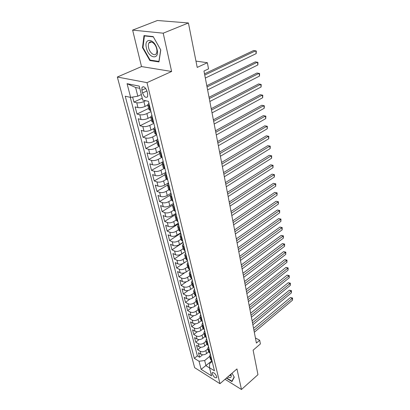 <?xml version="1.0" encoding="UTF-8"?>
<svg xmlns="http://www.w3.org/2000/svg" width="410" height="410" viewBox="0 0 410 410"><rect width="100%" height="100%" fill="white"/><g stroke="black" fill="none" stroke-linecap="round" stroke-linejoin="round"><path stroke-width="0.61" d="M216.736 376.646C215.25 373.505 213.743 372.229 212.221 372.813L212.211 373.817C213.692 376.944 215.199 378.22 216.721 377.641L216.736 376.646M117.342 77.029L194.627 367.652L219.955 383.683L147.005 82.646L117.342 77.029L141.511 66.569L171.621 71.478L163.211 33.184L132.625 30.114L141.511 66.569M132.625 30.114L157.414 20.5L188.421 22.97L197.21 67.409L207.363 62.709L195.965 61.11M225.028 379.281L241.469 389.5L257.962 374.673L253.119 350.191L260.396 343.923L259.699 340.244L255.409 337.958M163.211 33.184L188.421 22.97M132.63 97.062L133.926 102.105L142.249 98.2M147.8 105.109L145.084 106.415C142.485 107.522 140.117 107.912 137.986 107.579L135.162 106.913L137.001 114.052L148.62 108.43M153.699 122.733L151.89 121.708L150.731 116.999L148.051 118.341C145.488 119.469 143.146 119.848 141.025 119.484L138.216 118.767L140.015 125.762L151.48 120.048M153.637 128.663L150.962 130.031C148.43 131.174 146.109 131.543 144.002 131.149L141.209 130.38L142.972 137.237L154.283 131.431M156.599 140.02L153.811 141.486C151.31 142.644 149.014 143.008 146.918 142.583L144.135 141.768L145.868 148.487L157.035 142.593M159.644 151.075L156.605 152.715C154.139 153.883 151.864 154.242 149.778 153.791L147.011 152.925L148.707 159.516L159.731 153.54M162.908 161.75L159.346 163.723C156.907 164.907 154.652 165.256 152.582 164.774L149.829 163.872L151.495 170.334L162.375 164.282M165.85 172.349L162.032 174.516C159.623 175.711 157.389 176.059 155.334 175.552L152.592 174.604L154.227 180.943L164.969 174.814M168.438 182.906L164.666 185.105C162.288 186.314 160.074 186.647 158.029 186.114L155.303 185.13L156.902 191.347L167.516 185.151M170.975 193.269L167.249 195.488C164.902 196.708 162.708 197.041 160.674 196.482L157.963 195.457L159.531 201.556L170.078 195.257M173.466 203.437L169.786 205.676C167.464 206.906 165.291 207.234 163.272 206.65L160.571 205.589L162.114 211.58L172.851 205.02M175.91 213.415L172.277 215.675C169.981 216.916 167.828 217.238 165.819 216.634L163.134 215.532L164.646 221.415L176.115 214.256M178.309 223.204L174.716 225.49C172.451 226.74 170.314 227.053 168.315 226.428L165.645 225.295L167.131 231.066L178.468 223.85M180.661 232.818L177.115 235.125C174.875 236.385 172.759 236.693 170.77 236.047L168.115 234.879L169.571 240.547L180.774 233.269M182.978 242.259L179.472 244.58C177.253 245.851 175.157 246.154 173.179 245.487L170.534 244.293L171.969 249.854L183.039 242.52M185.248 251.53L181.784 253.872C179.59 255.148 177.51 255.445 175.547 254.759L172.917 253.534L174.322 258.997L185.264 251.612M187.478 260.637L184.054 262.994C181.886 264.276 179.826 264.568 177.873 263.866L175.254 262.61L176.638 267.981L183.121 263.522M189.666 269.585L186.284 271.953C184.141 273.244 182.096 273.531 180.154 272.809L177.55 271.528L178.909 276.806L184.674 272.768M191.675 278.477L188.472 280.758C186.355 282.054 184.326 282.336 182.399 281.598L179.805 280.291L181.143 285.478L186.401 281.731M193.602 287.256L190.629 289.409C188.528 290.71 186.519 290.987 184.602 290.234L182.025 288.901L183.337 294.001L188.19 290.485M195.508 295.871L192.741 297.911C190.671 299.218 188.677 299.49 186.765 298.726L184.203 297.368L185.494 302.375L190.004 299.054M197.41 304.333L194.822 306.27C192.772 307.582 190.793 307.848 188.897 307.064L186.345 305.686L187.611 310.611L191.829 307.459M199.301 312.63L196.867 314.48C194.837 315.803 192.874 316.064 190.988 315.269L188.451 313.865L189.697 318.708L193.653 315.705M201.187 320.779L198.876 322.557C196.867 323.885 194.924 324.141 193.048 323.331L190.522 321.906L191.747 326.667L195.473 323.797M203.063 328.774L200.854 330.501C198.865 331.828 196.938 332.085 195.073 331.26L192.556 329.814L193.761 334.498L197.287 331.746M204.923 336.625L202.801 338.311C200.828 339.644 198.917 339.895 197.061 339.06L194.56 337.594L195.744 342.201L199.086 339.557M206.768 344.338L204.713 345.994C202.76 347.332 200.864 347.577 199.019 346.732L196.528 345.246L197.697 349.781L200.864 347.234M207.363 62.709L208.526 68.88L203.97 71.027L256.399 343.073L259.699 340.244M141.87 90.164L142.572 92.973C144.135 96.909 145.811 98.174 147.59 96.775L147.697 94.044L147.005 91.21C145.437 87.248 143.761 85.972 141.978 87.376L141.87 90.164L145.693 88.406M212.175 361.461L209.638 363.573L209.51 367.729L214.456 370.789L148.461 101.342L142.716 100.071L139.226 86.095L127.069 83.686L130.626 97.395L125.229 96.201L194.32 358.335L199.029 361.246L204.667 360.534L205.979 365.705L209.561 367.924M209.51 367.729L211.55 375.893L201.125 369.338L199.029 361.246M207.849 348.915L205.846 350.545C203.903 351.882 202.017 352.123 200.177 351.273L197.697 349.781M208.603 351.913L206.594 353.553L205.846 350.545M205.979 341.315L203.949 342.939C201.992 344.272 200.09 344.518 198.24 343.677L195.744 342.201M204.072 333.586L202.027 335.206C200.049 336.533 198.127 336.784 196.272 335.954L193.761 334.498M202.14 325.73L200.07 327.339C198.071 328.666 196.134 328.922 194.268 328.103L191.747 326.667M200.172 317.74L198.076 319.344C196.057 320.666 194.109 320.928 192.228 320.123L189.697 318.708M198.168 309.617L196.052 311.216C194.012 312.533 192.049 312.794 190.158 312.005L187.611 310.611M196.134 301.35L193.997 302.944C191.931 304.256 189.953 304.522 188.052 303.748L185.494 302.375M194.063 292.945L191.9 294.529C189.82 295.835 187.821 296.107 185.904 295.349L183.337 294.001M191.957 284.391L189.768 285.965C187.662 287.266 185.648 287.543 183.726 286.8L181.143 285.478M189.815 275.689L187.601 277.257C185.474 278.549 183.439 278.831 181.507 278.103L178.909 276.806M187.631 266.833L185.397 268.391C183.244 269.678 181.194 269.964 179.247 269.252L176.638 267.981M185.412 257.818L183.147 259.366C180.974 260.642 178.903 260.939 176.946 260.242L174.322 258.997M183.152 248.639L180.861 250.177C178.663 251.448 176.577 251.745 174.604 251.069L171.969 249.854M180.851 239.296L178.534 240.819C176.305 242.084 174.204 242.387 172.22 241.731L169.571 240.547M178.509 229.779L176.162 231.291C173.912 232.547 171.79 232.859 169.796 232.219L167.131 231.066M176.121 220.088L173.748 221.584C171.467 222.835 169.325 223.148 167.321 222.533L164.646 221.415M173.691 210.217L171.288 211.698C168.982 212.939 166.819 213.256 164.805 212.662L162.114 211.58M171.252 200.131L168.776 201.623C166.445 202.853 164.266 203.181 162.237 202.607L159.531 201.556M168.823 189.825L166.224 191.357C163.862 192.572 161.663 192.905 159.623 192.362L156.902 191.347M166.404 179.288L163.621 180.892C161.227 182.096 159.008 182.44 156.958 181.912L154.227 180.943M164.005 168.515L160.961 170.222C158.542 171.416 156.302 171.764 154.237 171.267L151.495 170.334M161.642 157.486L158.255 159.346C155.805 160.525 153.545 160.879 151.469 160.407L148.707 159.516M159.3 146.221L155.492 148.251C153.012 149.414 150.731 149.778 148.64 149.332L145.868 148.487M156.671 134.859L152.679 136.93C150.168 138.083 147.861 138.452 145.76 138.037L142.972 137.237M153.847 123.343L149.804 125.383C147.262 126.521 144.93 126.895 142.818 126.511L140.015 125.762M150.972 111.597L146.872 113.601C144.294 114.718 141.942 115.102 139.815 114.754L137.001 114.052M145.668 100.727L143.874 101.572C141.265 102.674 138.893 103.069 136.75 102.751L133.926 102.105M130.267 97.313L197.369 355.859L199.619 357.233L202.632 354.778M206.594 353.553C204.662 354.891 202.781 355.132 200.946 354.276L198.471 352.774L199.619 357.233M150.726 110.592L148.912 109.624L147.728 104.806M149.517 105.667L147.702 104.719L148.922 103.228M152.515 117.906L150.706 116.906L151.895 115.369M155.451 129.893L153.647 128.843L154.806 127.264M153.668 128.94L154.806 133.547L156.61 134.623M158.327 141.64L156.528 140.533L157.66 138.913M156.548 140.635L157.66 145.145L159.464 146.267M161.145 153.145L159.346 151.992L160.459 150.332M159.372 152.095L160.459 156.512L162.257 157.681M163.908 164.415L162.114 163.221L163.2 161.525M162.14 163.323L163.206 167.649L164.999 168.864M166.614 175.465L164.825 174.224L165.886 172.492M164.851 174.332L165.891 178.57L167.68 179.826M169.268 186.299L167.48 185.018L168.52 183.249M167.511 185.125L168.53 189.276L170.314 190.573M171.867 196.918L170.088 195.596L171.103 193.797M170.114 195.713L171.119 199.772L172.897 201.11M174.419 207.332L172.646 205.974L173.64 204.144M172.671 206.092L173.65 210.074L175.429 211.442M176.925 217.551L175.152 216.157L176.126 214.297M175.178 216.275L176.141 220.175L177.909 221.584M179.38 227.576L177.612 226.146L178.565 224.255M177.643 226.264L178.581 230.087L180.349 231.527M181.789 237.41L180.026 235.945L180.959 234.033M180.057 236.068L180.979 239.814L182.737 241.29M184.151 247.061L182.394 245.57L183.311 243.627M182.424 245.692L183.332 249.367L185.084 250.869M186.473 256.537L184.72 255.01L185.617 253.047M184.751 255.138L185.638 258.741L187.39 260.278M188.749 265.834L187.006 264.286L187.882 262.297M187.037 264.414L187.908 267.945L189.651 269.508M190.988 274.972L189.246 273.388L190.107 271.379M189.282 273.521L190.132 276.986L191.87 278.574M193.182 283.94L191.449 282.331L192.295 280.302M191.48 282.464L192.321 285.867L194.053 287.482M195.344 292.75L193.612 291.12L194.442 289.07M193.648 291.254L194.468 294.59L196.195 296.23M197.461 301.406L195.739 299.751L196.549 297.68M195.775 299.884L196.58 303.159L198.302 304.825M199.547 309.909L197.83 308.233L198.624 306.147M197.861 308.366L198.655 311.585L200.367 313.271M201.592 318.268L199.88 316.566L200.659 314.465M199.916 316.704L200.695 319.861L202.402 321.568M203.606 326.478L201.899 324.761L202.663 322.639M201.935 324.899L202.699 327.995L204.4 329.727M205.584 334.555L203.883 332.812L204.631 330.68M203.919 332.951L204.667 335.995L206.363 337.743M207.527 342.488L205.835 340.731L206.568 338.583M205.866 340.874L206.604 343.862L208.295 345.63M209.438 350.294L207.752 348.52L208.475 346.358M207.788 348.659L208.511 351.595L210.192 353.379M211.319 357.971L209.638 356.177L210.345 354.004M209.674 356.321L210.381 359.206L212.062 361.005M139.784 88.335L135.623 87.494L137.821 96.201L130.626 97.395M141.342 94.566L137.821 96.201M171.621 71.478L147.005 82.646M241.469 389.5L236.954 368.933L219.955 383.683M211.811 360.856L201.125 369.338M209.689 356.398L204.667 360.534M197.369 355.859L194.32 358.335M135.623 87.494L127.069 83.686M142.495 47.616L149.87 60.547L158.962 61.91L160.781 49.979L153.181 36.577L143.992 35.588L142.495 47.616L142.993 47.411M226.361 378.128L231.957 381.587L234.274 377.159L231.978 373.254M150.706 60.188L149.87 60.547M204.749 75.056L255.773 50.743L256.194 53.613L205.323 78.054M204.513 73.836L253.641 50.507L256.281 51.045L256.194 53.613M157.081 49.39C154.78 38.355 143.536 37.156 146.416 48.011C148.64 58.666 159.756 60.352 157.081 49.39M156.687 48.831C155.641 43.634 150.557 39.842 148.933 42.999C148.271 44.193 148.164 45.792 148.604 47.796C149.676 52.946 154.698 56.718 156.348 53.551C156.994 52.388 157.107 50.814 156.687 48.831M150.121 60.101L142.972 47.57L144.428 35.916L153.33 36.879L160.694 49.856L158.931 61.418L150.121 60.101M144.986 35.696L144.428 35.916M232.373 380.793L231.927 381.187L226.612 377.907M234.146 376.939L231.927 381.187M227.76 376.908C230.758 378.409 231.809 377.497 230.912 374.176M229.108 375.739L230.666 375.319L230.789 374.284M207.04 86.951L257.449 62.13L257.864 64.944L207.603 89.887M206.794 85.675L255.333 61.859L257.946 62.397L257.864 64.944M209.284 98.61L259.094 73.308L259.504 76.07L209.838 101.485M209.028 97.278L256.993 73.006L259.581 73.539L259.504 76.07M211.488 110.039L260.709 84.281L261.108 86.997L212.031 112.863M211.222 108.665L258.623 83.948L261.19 84.48L261.108 86.997M213.651 121.252L262.297 95.058L262.687 97.724L214.184 124.025M213.374 119.828L260.222 94.695L262.769 95.222L262.687 97.724M215.768 132.251L263.856 105.642L264.24 108.255L216.29 134.972M215.486 130.785L261.795 105.247L264.317 105.775L264.24 108.255M217.848 143.044L265.388 116.035L265.762 118.603L218.361 145.709M217.556 141.532L263.338 115.615L265.839 116.138L265.762 118.603M219.888 153.632L266.889 126.244L267.258 128.771L220.395 156.251M219.591 152.079L264.855 125.798L267.335 126.316L267.258 128.771M264.855 125.798L267.335 126.316M221.892 164.026L268.365 136.279L268.729 138.759L222.389 166.593M221.584 162.432L266.346 135.807L268.801 136.32L268.729 138.759M266.346 135.807L268.801 136.32M223.86 174.229L269.816 146.134L270.175 148.574L224.347 176.751M223.542 172.6L267.812 145.642L270.246 146.155L270.175 148.574M267.812 145.642L270.246 146.155M225.787 184.249L271.246 155.826L271.599 158.224L226.264 186.724M225.469 182.578L269.252 155.308L271.666 155.815L271.599 158.224M269.252 155.308L271.666 155.815M227.683 194.084L272.645 165.353L272.993 167.705L228.155 196.518M227.355 192.382L270.667 164.81L273.06 165.317L272.993 167.705M270.667 164.81L273.06 165.317M229.549 203.744L274.023 174.716L274.367 177.033L230.005 206.133M229.21 202.012L272.055 174.153L274.433 174.655L274.367 177.033M272.055 174.153L274.433 174.655M231.373 213.236L275.382 183.921L275.715 186.201L231.829 215.583M231.035 211.468L273.424 183.337L275.781 183.839L275.715 186.201M273.424 183.337L275.781 183.839M233.172 222.558L276.714 192.977L277.042 195.221L233.618 224.864M232.824 220.764L274.772 192.372L277.109 192.874L277.042 195.221M274.772 192.372L277.109 192.874M234.935 231.722L278.026 201.884L278.349 204.088L235.376 233.987M234.587 229.897L276.094 201.259L278.41 201.756L278.349 204.088M276.094 201.259L278.41 201.756M236.672 240.721L279.318 210.648L279.635 212.816L237.103 242.951M236.314 238.871L277.396 210.002L279.697 210.494L279.635 212.816M277.396 210.002L279.697 210.494M238.379 249.572L280.583 219.263L280.901 221.4L238.799 251.76M238.015 247.691L278.677 218.602L280.958 219.094L280.901 221.4M278.677 218.602L280.958 219.094M240.055 258.274L281.834 227.745L282.141 229.846L240.47 260.427M239.686 256.368L279.938 227.068L281.834 227.745L282.203 227.555L282.141 229.846M279.938 227.068L282.203 227.555M241.7 266.828L283.064 236.093L283.366 238.159L242.11 268.939M241.331 264.896L281.178 235.396L283.064 236.093L283.423 235.883L283.366 238.159M281.178 235.396L283.423 235.883M243.325 275.238L284.273 244.304L284.571 246.338L243.724 277.319M242.945 273.285L282.403 243.596L284.273 244.304L284.627 244.078L284.571 246.338M282.403 243.596L284.627 244.078M244.919 283.51L285.462 252.391L285.755 254.395L245.313 285.555M244.534 281.532L283.602 251.663L285.462 252.391L285.811 252.145L285.755 254.395M283.602 251.663L285.811 252.145M246.487 291.643L286.636 260.35L286.923 262.323L246.871 293.657M246.102 289.65L284.786 259.607L286.636 260.35L286.979 260.084L286.923 262.323M284.786 259.607L286.979 260.084M248.029 299.648L287.789 268.186L288.076 270.128L248.409 301.627M247.64 297.629L285.949 267.433L287.789 268.186L288.127 267.904L288.076 270.128M285.949 267.433L288.127 267.904M249.546 307.52L288.922 275.904L289.204 277.816L249.921 309.473M249.152 305.486L287.097 275.136L288.922 275.904L289.26 275.607L289.204 277.816M287.097 275.136L289.26 275.607M251.038 315.269L290.044 283.505L290.321 285.386L251.407 317.186M250.643 313.219L288.23 282.721L290.044 283.505L290.372 283.187L290.321 285.386M288.23 282.721L290.372 283.187M252.509 322.895L291.146 290.987L291.418 292.842L252.873 324.781M252.109 320.825L289.342 290.193L291.146 290.987L291.469 290.659L291.418 292.842M289.342 290.193L291.469 290.659M253.954 330.404L292.233 298.362L292.499 300.187L254.313 332.259M253.549 328.313L290.439 297.552L292.233 298.362L292.55 298.014L292.499 300.187M290.439 297.552L292.55 298.014M204.713 345.994L203.949 342.939M202.801 338.311L202.027 335.206M200.854 330.501L200.07 327.339M198.876 322.557L198.076 319.344M196.867 314.48L196.052 311.216M194.822 306.27L193.997 302.944M192.741 297.911L191.9 294.529M190.629 289.409L189.768 285.965M188.472 280.758L187.601 277.257M186.284 271.953L185.397 268.391M184.054 262.994L183.147 259.366M181.784 253.872L180.861 250.177M179.472 244.58L178.534 240.819M177.115 235.125L176.162 231.291M174.716 225.49L173.748 221.584M172.277 215.675L171.288 211.698M169.786 205.676L168.776 201.623M167.249 195.488L166.224 191.357M164.666 185.105L163.621 180.892M162.032 174.516L160.961 170.222M159.346 163.723L158.255 159.346M156.605 152.715L155.492 148.251M153.811 141.486L152.679 136.93M150.962 130.031L149.804 125.383M148.051 118.341L146.872 113.601M145.084 106.415L143.874 101.572M137.986 107.579L136.75 102.751M200.946 354.276L200.177 351.273M199.019 346.732L198.24 343.677M197.061 339.06L196.272 335.954M195.073 331.26L194.268 328.103M193.048 323.331L192.228 320.123M190.988 315.269L190.158 312.005M188.897 307.064L188.052 303.748M186.765 298.726L185.904 295.349M184.602 290.234L183.726 286.8M182.399 281.598L181.507 278.103M180.154 272.809L179.247 269.252M177.873 263.866L176.946 260.242M175.547 254.759L174.604 251.069M173.179 245.487L172.22 241.731M170.77 236.047L169.796 232.219M168.315 226.428L167.321 222.533M165.819 216.634L164.805 212.662M163.272 206.65L162.237 202.607M160.674 196.482L159.623 192.362M158.029 186.114L156.958 181.912M155.334 175.552L154.237 171.267M152.582 164.774L151.469 160.407M149.778 153.791L148.64 149.332M146.918 142.583L145.76 138.037M144.002 131.149L142.818 126.511M141.025 119.484L139.815 114.754M150.045 110.433L148.835 105.508M153.022 122.559L151.838 117.742M155.938 134.439L154.78 129.714M158.793 146.073L157.66 141.445M161.591 157.471L160.479 152.94M164.338 168.643L163.247 164.205M167.024 179.595L165.958 175.244M169.663 190.332L168.612 186.063M172.246 200.864L171.216 196.677M174.783 211.191L173.773 207.081M177.269 221.318L176.279 217.29M179.708 231.26L178.739 227.304M182.101 241.013L181.148 237.134M184.454 250.587L183.516 246.779M186.76 259.981L185.843 256.245M189.025 269.211L188.123 265.536M191.25 278.272L190.363 274.664M193.433 287.169L192.562 283.628M195.58 295.912L194.724 292.433M197.687 304.502L196.846 301.083M199.757 312.938L198.937 309.581M201.797 321.235L200.987 317.934M203.796 329.384L203.001 326.14M205.764 337.399L204.979 334.212M207.701 345.281L206.927 342.145M209.602 353.03L208.844 349.945M211.473 360.646L210.725 357.617M146.939 90.948L142.572 92.973M212.611 372.485L212.221 372.813M143.479 86.689L141.978 87.376M151.505 41.943L148.933 42.999"/></g></svg>
